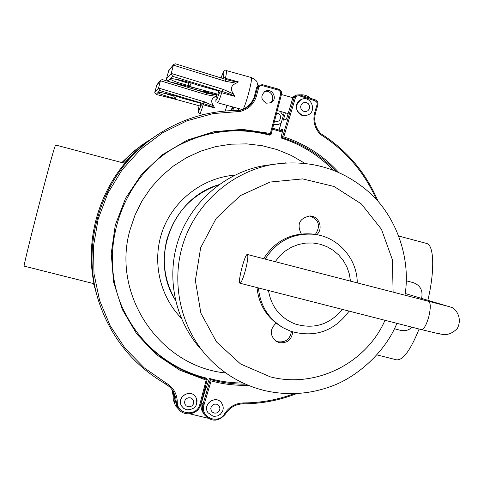 <?xml version="1.0" encoding="UTF-8"?>
<svg xmlns="http://www.w3.org/2000/svg" width="484" height="484" viewBox="0 0 484 484"><rect width="100%" height="100%" fill="white"/><g stroke="black" fill="none" stroke-linecap="round" stroke-linejoin="round"><path stroke-width="0.73" d="M421.552 298.338L421.739 297.636C422.956 290.231 420.148 285.239 413.306 282.656L406.324 280.811M394.412 328.739L400.655 330.354C404.963 331.316 408.768 330.269 412.078 327.214M175.426 300.165C164.475 281.246 161.62 261.088 166.865 239.689C174.972 212.476 192.299 194.169 218.847 184.755M301.284 233.941C296.583 224.183 299.487 218.181 309.996 215.943C319.083 215.967 323.675 228.666 316.802 234.704M292.729 331.921C291.622 339.859 287.127 343.434 279.244 342.66L276.08 341.287C269.703 335.327 269.715 329.277 276.104 323.137M275.124 340.591L278.004 341.789C285.651 342.593 290.116 339.157 291.404 331.486M263.623 258.704C275.1 240.736 291.283 232.501 312.174 233.99L315.314 234.468C320.904 225.955 319.041 219.778 309.754 215.937M272.268 164.506L262.54 165.903C223.977 173.26 190.545 202.705 178.13 240.639C165.788 278.596 175.444 322.041 202.276 350.652M225.804 372.983C160.131 366.715 111.151 294.962 130.002 229.93L135.042 214.987L142.06 200.866L150.917 187.834L161.444 176.14L173.441 166L186.673 157.596L200.896 151.093L215.834 146.591L231.207 144.172L246.731 143.875L262.11 145.696L277.066 149.586L291.332 155.467L304.648 163.223M207.303 379.274L200.763 404.436L199.85 404.328L206.16 380.109L207.321 379.238L206.499 378.125C193.086 374.858 180.272 369.274 168.063 361.36L161.493 356.744M243.065 383.026C231.37 382.995 220.178 381.471 209.499 378.446L206.244 387.617L205.803 388.458L204.98 388.235M218.937 184.688C172.032 197.986 148.927 259.327 175.45 300.28M206.16 380.109L179.806 370.175L156.265 354.542L136.742 333.954L122.264 309.421L113.601 282.16L111.229 253.568L115.289 225.108L125.586 198.246L141.582 174.367L162.442 154.698L187.078 140.227L214.212 131.654L242.454 129.379L270.381 133.463L270.979 134.764L269.679 135.145C242.03 127.891 214.854 129.809 188.155 140.905C214.854 129.809 242.036 127.891 269.697 135.151M338.528 172.231C323.427 155.667 305.174 143.881 283.781 136.875L280.98 137.952L282.928 129.24M209.499 378.446L210.316 379.51L202.887 404.479L201.568 402.44C200.57 406.076 201.054 409.464 203.026 412.616L204.048 414.256M205.736 388.44L201.568 402.44M231.092 110.576L232.423 106.849M216.548 94.864L206.474 92.093L204.647 91.004L203.752 92.172M216.493 95.148L206.456 92.988M206.68 91.137L206.142 92.904M167.155 81.058L162.346 79.588L160.761 80.108L160.434 80.78L206.202 94.658L206.105 92.886L169.297 81.699M206.099 92.88L169.122 81.657M156.949 84.712L154.747 92.414L156.187 94.465L157.923 92.541C158.746 93.727 164.336 95.687 174.7 98.403M216.294 96.231L215.985 96.358C211.29 98.355 210.467 101.519 213.523 105.851L214.618 107.932C212.349 106.619 208.671 105.216 203.589 103.703L203.177 104.798L214.618 107.932M206.378 92.97L206.547 94.761L215.985 96.358M199.16 105.754L198.997 106.123M198.997 106.093L198.936 106.51C197.375 115.446 198.851 111.671 199.729 113.51C200.267 113.444 201.417 110.54 203.177 104.798L200.939 105.27L201.096 104.707M203.655 91.754L203.74 92.166L204.557 91.464M200.842 103.885L199.862 105.948L175.166 99.19M204.339 101.822L203.238 103.6L182.401 98.24C174.585 95.318 158.147 91.5 157.923 92.541L159.726 90.538L203.589 103.703L204.684 101.924L158.546 88.046L154.747 92.414M201.205 104.544L199.674 102.977L201.102 104.732M156.556 85.444L160.434 80.78L158.546 88.046L159.726 90.538M174.391 95.717L173.841 96.903L173.998 95.608M173.853 96.921L175.154 99.184L176.297 96.268M307.037 115.216C297.575 118.804 291.725 103.165 301.187 99.535L301.429 99.438M207.932 412.58C202.058 404.328 215.616 394.557 221.49 402.791L221.642 402.99M240.197 111.429L213.184 113.577L186.957 120.794L162.461 132.864L140.59 149.368L122.156 169.739L107.835 193.243L98.161 219.034L93.491 246.162L93.987 273.648L99.613 300.485L110.152 325.702L125.187 348.407L144.159 367.798L166.369 383.213L165.776 383.987C134.219 365.753 112.234 339.266 99.813 304.515C78.795 245.394 101.507 174.113 152.877 137.982C179.147 119.421 208.168 110.237 239.955 110.437L244.934 108.634C250.295 105.736 253.804 101.325 255.461 95.402L256.605 95.608C254.076 103.993 248.607 109.269 240.197 111.429L239.961 110.437L244.934 108.634L243.748 109.203L248.994 105.306L251.505 102.396L254.136 97.399L256.435 88.227L257.064 86.697L258.25 85.753M177.404 407.104L176.606 405.55L175.111 399.73L174.7 395.688L173.187 391.132M181.427 405.725C176.194 397.031 190.442 388.295 195.724 396.94L195.863 397.158M266.466 103.177L270.816 102.79C278.451 99.456 272.189 87.066 265.014 91.349C260.362 95.892 260.846 99.837 266.466 103.177M264.452 91.7C271.173 88.971 276.207 99.631 269.866 103.153M174.004 393.147L173.744 393.897L172.643 390.292M173.744 393.897L173.169 396.862L173.278 399.875L175.377 405.447M204.92 388.464L205.676 388.646M205.276 389.989L204.569 389.814M174.7 395.688L174.083 400.207L174.76 403.928L175.668 406.003L180.266 410.874M207.69 418.14L189.94 413.874M293.504 96.764L291.277 97.266M285.469 112.839L283.273 120.195L286.504 119.106L292.717 98.234L295.119 95.596M320.414 134.455L320.856 133.675C315.284 127.655 313.523 120.655 315.568 112.669L314.775 112.3C312.616 120.746 314.497 128.127 320.414 134.455C345.703 150.482 364.367 172.159 376.395 199.487M296.698 393.559C279.613 400.31 261.868 403.723 243.458 403.795L243.422 403.795C235.684 404.061 229.676 407.486 225.405 414.056L225.411 414.08C218.508 421.927 211.49 422.151 204.351 414.752C202.366 411.575 201.876 408.151 202.887 404.479L203.982 404.914L211.127 380.926L210.316 379.51C221.853 382.741 233.603 384.29 245.557 384.157M280.641 130.511L280.986 129.803L282.904 129.234M292.717 98.246L291.622 101.924M188.27 83.901L189.74 86.473L191.156 82.982M218.974 91.664L217.721 94.18L189.764 86.479M188.984 82.347L188.252 83.865L188.457 82.195M198.113 85.287C189.359 81.863 170.604 77.573 170.229 78.898L172.564 76.315L221.799 91.373L217.715 90.696L197.865 85.196M172.564 76.315L171.245 73.441L166.351 79.067L168.002 81.366L170.229 78.898C171.106 80.392 177.477 82.697 189.353 85.795M198.041 85.275L217.715 90.696L219.306 92.656M225.193 81.191L225.072 79.195L175.511 63.834L173.768 64.402L173.393 65.165L225.58 81.312L236.24 83.169C230.935 85.414 230.003 89.008 233.439 93.95L223.076 89.334L221.799 91.373L222.192 91.488L221.696 92.746L219.119 93.309L219.433 92.474L217.715 90.696M216.457 93.829L216.602 94.471L216.844 93.938M233.439 93.95L234.667 96.322C232.102 94.828 227.946 93.218 222.192 91.488L223.463 89.455M168.843 70.349L166.351 79.067M216.602 94.441L216.536 94.918C214.993 105.827 216.511 100.176 217.546 102.765C218.242 102.729 219.621 99.389 221.696 92.746L234.667 96.322M168.402 71.184L173.393 65.165L171.245 73.441L223.076 89.334M226.131 79.509L226.863 79.715C231.993 81.094 235.841 81.826 238.412 81.911L236.24 83.169M223.118 77.912L223.336 77.101L225.447 78.317C226.427 73.586 226.712 71.003 226.3 70.573L226.228 70.555M223.239 77.628L222.416 78.372L223.263 77.767M225.58 81.312L225.441 79.309L226.863 79.715L225.471 79.322M376.879 354.881L396.541 359.83C402.997 360.489 410.517 350.216 419.114 329.011M427.886 300.207C434.922 270.592 434.057 245.061 426.694 243.464L426.35 243.373M94.108 283.727L24.2 266.133C21.98 270.096 50.124 160.494 54.813 146.979L55.587 145.006L124.824 163.374M278.421 124.539L273.666 124.442M164.584 383.31L167.397 385.47M238.43 108.495L238.769 110.425M257.028 287.575C258.74 304.472 266.672 317.389 280.811 326.325M258.438 287.938C260.156 305.61 268.499 318.944 283.479 327.934L290.817 331.28C314.733 338.056 334.172 331.34 349.121 311.121M357.246 282.946C357.374 258.74 337.953 236.73 314.025 234.298C293.026 232.792 276.739 241.062 265.171 259.103M268.487 290.503C271.24 306.759 280.139 317.921 295.179 324.008C313.971 329.513 329.683 324.637 342.321 309.379M350.495 281.198L349.339 273.956L346.943 267.041L343.38 260.664L338.764 255.038L333.222 250.319L326.942 246.671L320.106 244.202L312.924 242.998L305.628 243.095L298.447 244.493L291.604 247.155L285.312 250.99L279.776 255.885L275.172 261.693M245.576 269.661C247.748 260.803 248.352 255.746 247.397 254.499C245.067 253.065 237.299 283.14 239.985 283.219C241.359 282.735 243.216 278.221 245.576 269.661M393.117 292.233L392.397 259.751L381.44 229.247L361.33 203.927L334.099 186.503L302.579 178.905L270.12 182.044L240.227 195.675L216.185 218.393L200.654 247.748L195.367 280.52L200.872 313.112L216.536 341.97L240.572 363.986L270.326 376.854C315.61 388.682 366.261 363.357 384.998 320.293M285.639 162.848L271.687 164.614C231.352 172.31 196.365 203.135 183.363 242.859C170.447 282.608 180.544 328.079 208.604 358.003C224.068 374.229 242.599 385.052 264.197 390.473C287.363 395.827 310.069 394.315 332.302 385.942C357.573 376.6 385.379 351.965 396.898 323.336M206.244 387.617L205.21 387.351M272.444 129.131L282.323 132.072M181.143 318C159.024 295.228 151.625 259.678 162.939 229.585C174.276 199.505 203.268 177.67 234.885 175.123M282.547 131.146L272.686 128.193L282.547 131.152M270.381 133.463L280.666 93.957L281.513 94.295L270.979 134.727M332.998 169.963C318.375 154.977 301.042 144.311 280.998 137.952C301.024 144.311 318.351 154.977 332.974 169.957M283.781 136.875L295.403 97.835L294.248 97.593L282.335 137.607C303.093 144.202 320.94 155.364 335.872 171.1M226.917 105.337L225.302 110.969M173.901 96.165L163.786 93.128M202.893 91.549L203.341 90.218L202.887 91.549M204.726 90.599L204.647 91.004M206.202 94.658L206.547 94.761M200.939 105.27C198.446 112.687 197.774 113.129 198.924 106.595M213.523 105.851L204.684 101.924M175.456 99.268L156.187 94.465M301.26 99.51C294.453 105.276 294.841 110.54 302.415 115.307L307.286 115.132C317.679 112.246 311.17 94.58 301.26 99.51L301.187 99.535M304.006 111.453L306.027 111.532L307.872 110.721L309.185 109.166L309.7 107.182L309.318 105.161L308.114 103.503L306.33 102.535L304.309 102.451L302.464 103.261L301.151 104.816L300.631 106.801L301.012 108.821L302.216 110.485L304.006 111.453M222.979 409.972L223.088 406.227L221.539 402.857C215.598 394.539 201.973 404.557 208.066 412.779L212.863 416.095M214.206 413.058L216.239 413.082L218.102 412.217L219.415 410.644L219.936 408.665L219.542 406.681L218.326 405.072L216.523 404.17L214.485 404.146L212.627 405.005L211.302 406.584L210.788 408.563L211.181 410.553L212.397 412.156L214.206 413.058M254.632 95.838L255.461 95.402L257.482 87.646L256.435 88.227M280.666 93.957L280.502 91.881L278.79 90.199L262.431 85.638L260.38 85.777L259.267 86.606L258.625 87.846L257.482 87.646L259.357 85.13L262.564 84.7L278.56 89.153C280.932 90.066 281.912 91.778 281.513 94.295C281.888 91.785 280.92 90.078 278.59 89.159M241.776 109.947L242.327 109.566L241.776 109.947M168.063 361.36C150.76 349.908 137.081 335.013 127.026 316.663L124.769 312.295M270.961 134.788C240.76 126.929 211.399 129.785 182.879 143.361C120.05 172.516 93.007 257.403 127.401 317.437C145.563 349.394 172.201 369.988 207.321 379.208M200.751 404.449C198.47 415.084 182.426 417.323 177.676 407.625L176.17 401.75L177.295 401.883C176.739 414.818 197.182 416.996 199.85 404.328M278.457 90.085L278.578 89.153L262.564 84.7L259.357 85.13L258.057 85.862M175.111 399.73L176.17 401.75L175.813 397.981L173.472 391.616L170.15 387.291L165.788 383.987M166.369 383.213C173.357 387.472 176.999 393.698 177.295 401.883M262.431 85.638L262.564 84.7M258.625 87.846L256.605 95.608M97.55 297.273C79.388 240.602 101.791 173.835 150.457 139.543L157.724 134.631M173.169 396.862L173.127 395.942L173.163 396.874M173.242 396.166L172.02 389.42L173.127 395.942M279.068 130.008L284.277 112.512L279.074 130.008M378.052 201.338C366.073 172.867 347.016 150.312 320.88 133.687C315.302 127.655 313.541 120.649 315.586 112.657L317.861 105.028L315.58 112.639M211.127 380.926C223.281 384.223 235.635 385.669 248.189 385.276M294.181 393.655C277.883 399.778 261.009 402.863 243.573 402.918L243.44 403.807C235.696 404.073 229.688 407.498 225.411 414.08L224.643 413.699C218.472 425.109 199.723 417.178 203.982 404.914M204.351 414.752C211.466 422.133 218.478 421.909 225.387 414.08M295.403 97.835L296.904 95.983L299.257 95.765L299.402 94.834L296.462 95.015L294.248 97.593L292.717 98.234M243.573 402.918C235.442 403.202 229.132 406.796 224.643 413.699M299.257 95.765L314.993 100.739L315.132 99.813L299.408 94.846L296.462 95.015L294.925 95.681M314.993 100.739L316.639 101.973L317.147 103.273L317.05 104.665L317.861 105.028C318.345 102.541 317.431 100.805 315.132 99.813L299.402 94.834M317.855 105.01C318.315 102.541 317.413 100.817 315.144 99.819M317.05 104.665L314.775 112.3M200.194 89.352L168.002 81.366M188.282 83.194L175.498 79.182M251.093 77.47L251.178 77.494C253.441 77.797 244.172 111.514 242.369 109.578L217.606 102.783M238.412 81.911L225.447 78.317L225.332 79.279M219.119 93.309C216.191 101.791 215.326 102.36 216.536 95.009M258.051 85.868C256.478 81.481 258.287 81.27 251.178 77.494L226.3 70.573C223.396 72.14 225.399 66.992 221.085 77.797C223.717 70.44 224.467 70.204 223.336 77.101M187.98 406.741L190.024 406.766L191.894 405.901L193.219 404.321L193.733 402.337L193.34 400.347L192.118 398.731L190.303 397.824L188.258 397.8L186.382 398.659L185.057 400.244L184.543 402.228L184.936 404.225L186.165 405.834L187.98 406.741M196.873 403.662L197.03 400.201L195.76 397.007C190.424 388.271 176.091 397.249 181.542 405.937L183.72 408.399L186.703 409.803M280.986 129.803L282.735 130.359M282.559 131.103L280.647 130.492M93.896 284.913L93.491 283.57M121.823 162.582L133.536 151.407L146.906 141.63M95.723 290.787L93.521 283.582M122.367 162.727L129.125 155.794L136.379 149.393L142.508 144.674L153.38 137.625L140.632 145.884M233.911 107.254L232.762 110.509M141.516 146.567L123.402 162.999M169.575 386.74L165.831 384.018L169.588 386.752M231.636 110.552L232.895 107.139L232.253 107.472M233.893 107.327L232.937 106.988M274.616 120.788L275.668 121.254C281.361 122.93 282.487 113.014 276.576 113.262M273.672 124.412L278.639 124.467L281.186 122.894L278.639 124.467M239.985 283.219L421.413 329.604C423.887 329.416 426.344 325.151 428.776 316.796C430.79 308.084 430.754 302.966 428.661 301.441L428.594 301.423M439.036 333.04L439.768 333.313M449.352 306.59L445.71 305.767M275.372 340.79L276.08 341.287M262.54 165.903L271.687 164.614C309.3 158.716 342.212 168.317 370.429 193.418C395.924 216.85 411.164 257.579 404.969 295.307M204.974 388.247L205.803 388.458M206.958 93.134L207.473 93.273M207.467 93.273L206.111 92.886M167.131 81.04L162.346 79.588M156.901 84.773L160.761 80.108M203.552 114.557L199.765 113.522M156.06 94.434L175.74 99.347M199.674 102.977L182.347 98.228M159.188 92.414L159.091 92.456C157.282 91.706 175.486 95.372 182.28 98.21M203.673 91.76L190.291 88.076M221.49 402.791L222.864 405.35L223.269 408.151L222.737 410.886L220.401 414.262L217.697 415.865L214.527 416.361L212.93 416.143L208.066 412.779M163.828 358.456C148.461 347.355 136.192 333.428 127.026 316.663L127.401 317.437M177.676 407.625C182.444 417.347 198.507 415.091 200.763 404.436L207.321 379.238M270.979 134.764L281.513 94.295M99.813 304.515C112.234 339.266 134.225 365.759 165.776 383.987L170.144 387.285L173.472 391.616M239.961 110.437C208.174 110.237 179.147 119.421 152.877 137.982L150.457 139.543M270.483 102.941L270.816 102.79M291.568 97.115L291.247 97.254M243.44 403.807C261.874 403.741 279.649 400.322 296.759 393.559M378.095 201.386C366.116 172.885 347.04 150.312 320.874 133.675M292.911 97.72L281.452 94.537M288.149 113.577L277.272 110.582M222.096 78.081L216.173 76.436M287.883 113.504L288.047 113.922M310.631 98.391C307.443 95.572 303.807 94.422 299.729 94.943M171.778 78.698L171.669 78.759C167.996 78.075 182.547 79.612 197.95 85.245M216.451 93.829L216.602 94.471M167.839 81.336L200.551 89.449M168.789 70.416L173.768 64.402M225.072 79.195L175.511 63.834M181.542 405.937L183.745 408.429L186.763 409.845C195.494 409.434 198.494 405.156 195.76 397.007L195.724 396.94M273.418 128.387L272.704 128.133M398.858 236.083L426.694 243.464M283.291 115.809L280.296 111.411M312.174 233.99L314.025 234.298M447.706 306.239L247.397 254.499M421.413 329.604L439.381 333.887L444.621 334.668C449.164 334.559 453.387 332.496 457.295 328.485C463.085 317.667 455.039 307.903 451.251 307.304L405.235 293.51"/></g></svg>
